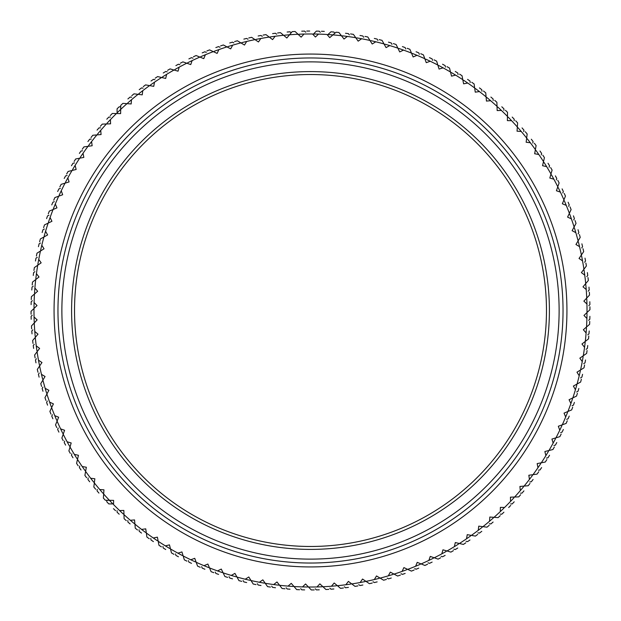 <?xml version="1.0" encoding="UTF-8"?>
<svg xmlns="http://www.w3.org/2000/svg" width="621" height="621" viewBox="0 0 621 621"><rect width="100%" height="100%" fill="white"/><g stroke="black" fill="none" stroke-linecap="round" stroke-linejoin="round"><path stroke-width="0.93" d="M327.438 34.986L330.977 31.803A279.45 279.45 0 0 1 333.873 32.028L334.843 33.231M292.165 31.648L289.541 34.776L292.165 31.648A279.45 279.45 0 0 1 295.068 31.477L301.131 37.136L304.003 34.054A276.524 276.524 0 0 1 312.526 33.984L315.445 37.019L318.48 34.093A276.524 276.524 0 0 1 326.995 34.473L329.751 37.648L336.015 32.214A279.45 279.45 0 0 1 338.903 32.494L344.003 39.03L347.325 36.445A276.524 276.524 0 0 0 342.365 35.824L341.837 36.251M345.532 33.255A279.45 279.45 0 0 1 348.412 33.635L349.328 34.885M350.547 33.93A279.45 279.45 0 0 1 353.419 34.365L358.17 41.157L361.616 38.743A276.524 276.524 0 0 0 356.695 37.865L356.144 38.269M359.994 35.467A279.45 279.45 0 0 1 362.85 35.995L363.696 37.291M364.962 36.406A279.45 279.45 0 0 1 367.811 36.988L372.196 44.021L375.767 41.793A276.524 276.524 0 0 0 370.9 40.66L370.333 41.025M374.323 38.432A279.45 279.45 0 0 1 377.149 39.115L377.925 40.45M379.229 39.635A279.45 279.45 0 0 1 382.047 40.365L386.06 47.615L389.747 45.581A276.524 276.524 0 0 0 384.942 44.192L384.352 44.526M391.261 42.973A279.45 279.45 0 0 0 388.474 42.15A279.45 279.45 0 0 1 391.261 42.973L391.96 44.347M393.318 43.602A279.45 279.45 0 0 1 396.089 44.479L399.714 51.931L403.503 50.091A276.524 276.524 0 0 0 398.775 48.446L398.17 48.756M405.148 47.569A279.45 279.45 0 0 0 402.408 46.598A279.45 279.45 0 0 1 405.148 47.569L405.777 48.981M407.166 48.298A279.45 279.45 0 0 1 409.891 49.323L413.128 56.953L417.002 55.316A276.524 276.524 0 0 0 412.367 53.429L411.746 53.701M418.779 52.878A279.45 279.45 0 0 0 416.101 51.768A279.45 279.45 0 0 1 418.779 52.878L419.338 54.322M420.759 53.717A279.45 279.45 0 0 1 423.421 54.881L426.254 62.674L430.213 61.238A276.524 276.524 0 0 0 425.68 59.111L425.051 59.352M429.491 57.652A279.45 279.45 0 0 1 432.115 58.902L432.596 60.369M434.048 59.841A279.45 279.45 0 0 1 436.648 61.137L439.063 69.071L443.091 67.844A276.524 276.524 0 0 0 438.682 65.484L438.038 65.694M445.117 65.609A279.45 279.45 0 0 0 442.563 64.227A279.45 279.45 0 0 1 445.117 65.609L445.521 67.107M446.996 66.649A279.45 279.45 0 0 1 449.526 68.085L451.521 76.135L455.612 75.118A276.524 276.524 0 0 0 451.327 72.533L450.675 72.704M457.747 72.991A279.45 279.45 0 0 0 455.271 71.469A279.45 279.45 0 0 1 457.747 72.991L458.073 74.504M462.024 75.692A279.45 279.45 0 0 0 459.571 74.132A279.45 279.45 0 0 1 462.024 75.692L463.6 83.835L467.729 83.035A276.524 276.524 0 0 0 463.592 80.225L462.924 80.365M467.582 79.379A279.45 279.45 0 0 1 469.981 81.025L470.221 82.546M474.102 83.944A279.45 279.45 0 0 0 471.735 82.259A279.45 279.45 0 0 1 474.102 83.944L475.251 92.156L479.42 91.574A276.524 276.524 0 0 0 475.43 88.555L474.762 88.663M481.772 89.68A279.45 279.45 0 0 0 479.466 87.918A279.45 279.45 0 0 1 481.772 89.68L481.935 91.225M485.738 92.816A279.45 279.45 0 0 0 483.464 91.008A279.45 279.45 0 0 1 485.738 92.816L486.453 101.076L490.644 100.711A276.524 276.524 0 0 0 486.825 97.489L486.15 97.559M493.09 98.949A279.45 279.45 0 0 0 490.885 97.062A279.45 279.45 0 0 1 493.09 98.949L493.175 100.493M496.885 102.286A279.45 279.45 0 0 0 494.712 100.361A279.45 279.45 0 0 1 496.885 102.286L497.173 110.577L501.38 110.429A276.524 276.524 0 0 0 497.732 107.006L497.048 107.045M503.91 108.799A279.45 279.45 0 0 0 501.807 106.796A279.45 279.45 0 0 1 503.91 108.799L503.91 110.344M507.528 112.323A279.45 279.45 0 0 0 505.455 110.29A279.45 279.45 0 0 1 507.528 112.323L507.38 120.614L511.588 120.691A276.524 276.524 0 0 0 508.125 117.09L507.442 117.09M514.204 119.193A279.45 279.45 0 0 0 512.201 117.09A279.45 279.45 0 0 1 514.204 119.193L514.126 120.738M517.627 122.911A279.45 279.45 0 0 0 515.671 120.769A279.45 279.45 0 0 1 517.627 122.911L517.045 131.178L521.244 131.473A276.524 276.524 0 0 0 517.976 127.693L517.293 127.662M523.938 130.115A279.45 279.45 0 0 0 522.051 127.91A279.45 279.45 0 0 1 523.938 130.115L523.775 131.652M527.167 134.004A279.45 279.45 0 0 0 525.319 131.761A279.45 279.45 0 0 1 527.167 134.004L526.15 142.24L530.326 142.752A276.524 276.524 0 0 0 527.26 138.801L526.585 138.731M533.082 141.534A279.45 279.45 0 0 0 531.32 139.228A279.45 279.45 0 0 1 533.082 141.534L532.841 143.063M536.102 145.586A279.45 279.45 0 0 0 534.378 143.249A279.45 279.45 0 0 1 536.102 145.586L534.658 153.752L538.803 154.489A276.524 276.524 0 0 0 535.946 150.383L535.271 150.274M541.621 153.418A279.45 279.45 0 0 0 539.975 151.019A279.45 279.45 0 0 1 541.621 153.418L541.302 154.932M544.423 157.625A279.45 279.45 0 0 0 542.824 155.196A279.45 279.45 0 0 1 544.423 157.625L542.552 165.698L546.659 166.645A276.524 276.524 0 0 0 544.019 162.399L543.352 162.26M549.531 165.729A279.45 279.45 0 0 0 548.009 163.253A279.45 279.45 0 0 1 549.531 165.729L549.127 167.22M552.108 170.076A279.45 279.45 0 0 0 550.633 167.569A279.45 279.45 0 0 1 552.108 170.076L549.818 178.041L553.862 179.205A276.524 276.524 0 0 0 551.448 174.827L550.788 174.648M556.773 178.437A279.45 279.45 0 0 0 555.391 175.883A279.45 279.45 0 0 1 556.773 178.437L556.3 179.904M559.125 182.908A279.45 279.45 0 0 0 557.782 180.331A279.45 279.45 0 0 1 559.125 182.908L556.424 190.748L560.398 192.122A276.524 276.524 0 0 0 558.217 187.62L557.573 187.41M563.348 191.509A279.45 279.45 0 0 0 562.098 188.885A279.45 279.45 0 0 1 563.348 191.509L562.797 192.952M565.459 196.096A279.45 279.45 0 0 0 564.256 193.457A279.45 279.45 0 0 1 565.459 196.096L562.354 203.781L566.251 205.365A276.524 276.524 0 0 0 564.31 200.754L563.674 200.513M569.232 204.899A279.45 279.45 0 0 0 568.122 202.221A279.45 279.45 0 0 1 569.232 204.899L568.603 206.312M571.103 209.595A279.45 279.45 0 0 0 570.039 206.894A279.45 279.45 0 0 1 571.103 209.595L567.594 217.109L571.405 218.895A276.524 276.524 0 0 0 569.705 214.191L569.084 213.911M574.402 218.592A279.45 279.45 0 0 0 573.431 215.852A279.45 279.45 0 0 1 574.402 218.592L573.703 219.966M576.024 223.374A279.45 279.45 0 0 0 575.1 220.618A279.45 279.45 0 0 1 576.024 223.374L572.127 230.694L575.838 232.673A276.524 276.524 0 0 0 574.394 227.884L573.788 227.581M578.85 232.526A279.45 279.45 0 0 0 578.027 229.739A279.45 279.45 0 0 1 578.85 232.526L578.081 233.861M580.216 237.393A279.45 279.45 0 0 0 579.447 234.591A279.45 279.45 0 0 1 580.216 237.393L575.946 244.495L579.548 246.669A276.524 276.524 0 0 0 578.353 241.81L577.763 241.468M581.885 243.851A279.45 279.45 0 0 1 582.568 246.677L581.722 247.973M583.678 251.606A279.45 279.45 0 0 0 583.049 248.773A279.45 279.45 0 0 1 583.678 251.606L579.036 258.476L582.521 260.836A276.524 276.524 0 0 0 581.582 255.922L581.008 255.557M585.533 261.006A279.45 279.45 0 0 0 585.005 258.15A279.45 279.45 0 0 1 585.533 261.006L584.625 262.256M586.379 265.982A279.45 279.45 0 0 0 585.906 263.118A279.45 279.45 0 0 1 586.379 265.982L581.388 272.603L584.749 275.142A276.524 276.524 0 0 0 584.066 270.182L583.515 269.786M587.745 275.468A279.45 279.45 0 0 0 587.365 272.588A279.45 279.45 0 0 1 587.745 275.468L586.775 276.663M588.335 280.482A279.45 279.45 0 0 0 588.009 277.595A279.45 279.45 0 0 1 588.335 280.482L583.003 286.832L586.224 289.541A276.524 276.524 0 0 0 585.797 284.558L585.269 284.131M589.197 290.023A279.45 279.45 0 0 0 588.972 287.127A279.45 279.45 0 0 1 589.197 290.023L588.165 291.171M589.523 295.068A279.45 279.45 0 0 0 589.352 292.165A279.45 279.45 0 0 1 589.523 295.068L583.864 301.131L586.946 304.003A276.524 276.524 0 0 0 586.783 299.004L586.278 298.546M589.888 304.639A279.45 279.45 0 0 0 589.81 301.736A279.45 279.45 0 0 1 589.888 304.639L588.793 305.734M589.95 309.693A279.45 279.45 0 0 0 589.927 306.782A279.45 279.45 0 0 1 589.95 309.693L583.981 315.445L586.907 318.48A276.524 276.524 0 0 0 587 313.473L586.527 313M589.81 319.264A279.45 279.45 0 0 0 589.888 316.361A279.45 279.45 0 0 1 589.81 319.264L588.661 320.304M589.608 324.317A279.45 279.45 0 0 0 589.74 321.414A279.45 279.45 0 0 1 589.608 324.317L583.352 329.751L586.108 332.934A276.524 276.524 0 0 0 586.472 327.942L586.014 327.438M588.972 333.873A279.45 279.45 0 0 0 589.197 330.977A279.45 279.45 0 0 1 588.972 333.873L587.769 334.843M588.506 338.903A279.45 279.45 0 0 0 588.786 336.015A279.45 279.45 0 0 1 588.506 338.903L581.97 344.003L584.555 347.325A276.524 276.524 0 0 0 585.176 342.365L584.749 341.837M587.365 348.412A279.45 279.45 0 0 0 587.745 345.532A279.45 279.45 0 0 1 587.365 348.412L586.115 349.328M586.635 353.419A279.45 279.45 0 0 0 587.07 350.547A279.45 279.45 0 0 1 586.635 353.419L579.843 358.17L582.257 361.616A276.524 276.524 0 0 0 583.135 356.695L582.731 356.144M585.005 362.85A279.45 279.45 0 0 0 585.533 359.994A279.45 279.45 0 0 1 585.005 362.85L583.709 363.696M584.012 367.811A279.45 279.45 0 0 0 584.594 364.962A279.45 279.45 0 0 1 584.012 367.811L576.979 372.196L579.207 375.767A276.524 276.524 0 0 0 580.34 370.9L579.975 370.333M581.885 377.149A279.45 279.45 0 0 0 582.568 374.323A279.45 279.45 0 0 1 581.885 377.149L580.55 377.925M580.635 382.047A279.45 279.45 0 0 0 581.365 379.229A279.45 279.45 0 0 1 580.635 382.047L573.385 386.06L575.419 389.747A276.524 276.524 0 0 0 576.808 384.942L576.474 384.352M578.027 391.261A279.45 279.45 0 0 0 578.85 388.474A279.45 279.45 0 0 1 578.027 391.261L576.653 391.96M577.398 393.318A279.45 279.45 0 0 1 576.521 396.089L569.069 399.714L570.909 403.503A276.524 276.524 0 0 0 572.554 398.775L572.244 398.17M573.431 405.148A279.45 279.45 0 0 0 574.402 402.408A279.45 279.45 0 0 1 573.431 405.148L572.019 405.777M571.677 409.891A279.45 279.45 0 0 0 572.702 407.166A279.45 279.45 0 0 1 571.677 409.891L564.047 413.128L565.684 417.002A276.524 276.524 0 0 0 567.571 412.367L567.299 411.746M568.122 418.779A279.45 279.45 0 0 0 569.232 416.101A279.45 279.45 0 0 1 568.122 418.779L566.678 419.338M566.119 423.421A279.45 279.45 0 0 0 567.284 420.759A279.45 279.45 0 0 1 566.119 423.421L558.326 426.254L559.762 430.213A276.524 276.524 0 0 0 561.889 425.68L561.648 425.051M562.098 432.115A279.45 279.45 0 0 0 563.348 429.491A279.45 279.45 0 0 1 562.098 432.115L560.631 432.596M559.863 436.648A279.45 279.45 0 0 0 561.159 434.048A279.45 279.45 0 0 1 559.863 436.648L551.929 439.063L553.156 443.091A276.524 276.524 0 0 0 555.516 438.682L555.306 438.038M555.391 445.117A279.45 279.45 0 0 0 556.773 442.563A279.45 279.45 0 0 1 555.391 445.117L553.893 445.521M552.915 449.526A279.45 279.45 0 0 0 554.351 446.996A279.45 279.45 0 0 1 552.915 449.526L544.865 451.521L545.882 455.612A276.524 276.524 0 0 0 548.467 451.327L548.296 450.675M549.531 455.271A279.45 279.45 0 0 1 548.009 457.747L546.496 458.073M545.308 462.024A279.45 279.45 0 0 0 546.868 459.571A279.45 279.45 0 0 1 545.308 462.024L537.165 463.6L537.965 467.729A276.524 276.524 0 0 0 540.775 463.592L540.635 462.924M541.621 467.582A279.45 279.45 0 0 1 539.975 469.981L538.454 470.221M537.056 474.102A279.45 279.45 0 0 0 538.741 471.735A279.45 279.45 0 0 1 537.056 474.102L528.844 475.251L529.426 479.42A276.524 276.524 0 0 0 532.445 475.43L532.337 474.762M531.32 481.772A279.45 279.45 0 0 0 533.082 479.466A279.45 279.45 0 0 1 531.32 481.772L529.775 481.935M528.184 485.738A279.45 279.45 0 0 0 529.992 483.464A279.45 279.45 0 0 1 528.184 485.738L519.924 486.453L520.289 490.644A276.524 276.524 0 0 0 523.511 486.825L523.441 486.15M522.051 493.09A279.45 279.45 0 0 0 523.938 490.885A279.45 279.45 0 0 1 522.051 493.09L520.507 493.175M518.714 496.885A279.45 279.45 0 0 0 520.639 494.712A279.45 279.45 0 0 1 518.714 496.885L510.423 497.173L510.571 501.38A276.524 276.524 0 0 0 513.994 497.732L513.955 497.048M512.201 503.91L510.656 503.91L512.201 503.91A279.45 279.45 0 0 0 514.204 501.807A279.45 279.45 0 0 1 512.201 503.91M510.571 501.38A276.524 276.524 0 0 1 504.594 507.458L500.386 507.38L500.309 511.588A276.524 276.524 0 0 0 503.91 508.125L503.91 507.442M501.807 514.204A279.45 279.45 0 0 0 503.91 512.201A279.45 279.45 0 0 1 501.807 514.204L500.262 514.126M498.089 517.627A279.45 279.45 0 0 0 500.231 515.671A279.45 279.45 0 0 1 498.089 517.627L489.822 517.045L489.527 521.244A276.524 276.524 0 0 0 493.307 517.976L493.338 517.293M490.885 523.938A279.45 279.45 0 0 0 493.09 522.051A279.45 279.45 0 0 1 490.885 523.938L489.348 523.775M486.996 527.167A279.45 279.45 0 0 0 489.239 525.319A279.45 279.45 0 0 1 486.996 527.167L478.76 526.15L478.248 530.326A276.524 276.524 0 0 0 482.199 527.26L482.269 526.585M481.772 531.32A279.45 279.45 0 0 1 479.466 533.082L477.937 532.841M475.414 536.102A279.45 279.45 0 0 0 477.751 534.378A279.45 279.45 0 0 1 475.414 536.102L467.248 534.658L466.511 538.803A276.524 276.524 0 0 0 470.617 535.946L470.726 535.271M467.582 541.621A279.45 279.45 0 0 0 469.981 539.975A279.45 279.45 0 0 1 467.582 541.621L466.068 541.302M463.375 544.423A279.45 279.45 0 0 0 465.804 542.824A279.45 279.45 0 0 1 463.375 544.423L455.302 542.552L454.355 546.659A276.524 276.524 0 0 0 458.601 544.019L458.74 543.352M457.747 548.009A279.45 279.45 0 0 1 455.271 549.531L453.78 549.127M450.924 552.108A279.45 279.45 0 0 0 453.431 550.633A279.45 279.45 0 0 1 450.924 552.108L442.959 549.818L441.795 553.862A276.524 276.524 0 0 0 446.173 551.448L446.352 550.788M442.563 556.773A279.45 279.45 0 0 0 445.117 555.391A279.45 279.45 0 0 1 442.563 556.773L441.096 556.3M440.669 557.782A279.45 279.45 0 0 1 438.092 559.125L430.252 556.424L428.878 560.398A276.524 276.524 0 0 0 433.38 558.217L433.59 557.573M429.491 563.348A279.45 279.45 0 0 0 432.115 562.098A279.45 279.45 0 0 1 429.491 563.348L428.048 562.797M427.543 564.256A279.45 279.45 0 0 1 424.904 565.459L417.219 562.354L415.635 566.251A276.524 276.524 0 0 0 420.246 564.31L420.487 563.674M416.101 569.232A279.45 279.45 0 0 0 418.779 568.122A279.45 279.45 0 0 1 416.101 569.232L414.688 568.603M414.106 570.039A279.45 279.45 0 0 1 411.405 571.103L403.891 567.594L402.105 571.405A276.524 276.524 0 0 0 406.809 569.705L407.089 569.084M405.148 573.431A279.45 279.45 0 0 1 402.408 574.402L401.034 573.703M400.382 575.1A279.45 279.45 0 0 1 397.626 576.024L390.306 572.127L388.327 575.838A276.524 276.524 0 0 0 393.116 574.394L393.419 573.788M388.474 578.85A279.45 279.45 0 0 0 391.261 578.027A279.45 279.45 0 0 1 388.474 578.85L387.139 578.081M386.409 579.447A279.45 279.45 0 0 1 383.607 580.216L376.505 575.946L374.331 579.548A276.524 276.524 0 0 0 379.19 578.353L379.532 577.763M377.149 581.885A279.45 279.45 0 0 1 374.323 582.568L373.027 581.722M372.227 583.049A279.45 279.45 0 0 1 369.394 583.678L362.524 579.036L360.164 582.521A276.524 276.524 0 0 0 365.078 581.582L365.443 581.008M362.85 585.005A279.45 279.45 0 0 1 359.994 585.533L358.744 584.625M357.882 585.906A279.45 279.45 0 0 1 355.018 586.379L348.397 581.388L345.858 584.749A276.524 276.524 0 0 0 350.818 584.066L351.214 583.515M348.412 587.365A279.45 279.45 0 0 1 345.532 587.745L344.337 586.775M343.405 588.009A279.45 279.45 0 0 1 340.518 588.335L334.168 583.003L331.459 586.224A276.524 276.524 0 0 0 336.442 585.797L336.869 585.269M333.873 588.972A279.45 279.45 0 0 1 330.977 589.197L329.829 588.165M328.835 589.352A279.45 279.45 0 0 1 325.932 589.523L319.869 583.864L316.997 586.946A276.524 276.524 0 0 0 321.996 586.783L322.454 586.278M319.264 589.81A279.45 279.45 0 0 1 316.361 589.888L315.266 588.793M314.218 589.927A279.45 279.45 0 0 1 311.307 589.95L305.555 583.981L302.52 586.907A276.524 276.524 0 0 0 307.527 587L308 586.527M304.639 589.888A279.45 279.45 0 0 1 301.736 589.81L300.696 588.661M299.586 589.74A279.45 279.45 0 0 1 296.683 589.608L291.249 583.352L288.066 586.108A276.524 276.524 0 0 0 293.058 586.472L293.562 586.014M290.023 589.197A279.45 279.45 0 0 1 287.127 588.972L286.157 587.769M284.985 588.786A279.45 279.45 0 0 1 282.097 588.506L276.997 581.97L273.675 584.555A276.524 276.524 0 0 0 278.635 585.176L279.163 584.749M275.468 587.745A279.45 279.45 0 0 1 272.588 587.365L271.672 586.115M270.453 587.07A279.45 279.45 0 0 1 267.581 586.635L262.83 579.843L259.384 582.257A276.524 276.524 0 0 0 264.305 583.135L264.856 582.731M261.006 585.533A279.45 279.45 0 0 1 258.15 585.005L257.304 583.709M256.038 584.594A279.45 279.45 0 0 1 253.189 584.012L248.804 576.979L245.233 579.207A276.524 276.524 0 0 0 250.1 580.34L250.667 579.975M246.677 582.568A279.45 279.45 0 0 1 243.851 581.885L243.075 580.55M241.771 581.365A279.45 279.45 0 0 1 238.953 580.635L234.94 573.385L231.253 575.419A276.524 276.524 0 0 0 236.058 576.808L236.648 576.474M232.526 578.85A279.45 279.45 0 0 1 229.739 578.027L229.04 576.653M227.682 577.398A279.45 279.45 0 0 1 224.911 576.521L221.286 569.069L217.497 570.909A276.524 276.524 0 0 0 222.225 572.554L222.83 572.244M218.592 574.402A279.45 279.45 0 0 1 215.852 573.431L215.223 572.019M213.834 572.702A279.45 279.45 0 0 1 211.109 571.677L207.872 564.047L203.999 565.684A276.524 276.524 0 0 0 208.633 567.571L209.254 567.299M204.899 569.232A279.45 279.45 0 0 1 202.221 568.122L201.662 566.678M200.241 567.284A279.45 279.45 0 0 1 197.579 566.119L194.746 558.326L190.787 559.762A276.524 276.524 0 0 0 195.32 561.889L195.949 561.648M191.509 563.348A279.45 279.45 0 0 1 188.885 562.098L188.404 560.631M186.952 561.159A279.45 279.45 0 0 1 184.352 559.863L181.937 551.929L177.909 553.156A276.524 276.524 0 0 0 182.318 555.516L182.962 555.306M178.437 556.773A279.45 279.45 0 0 1 175.883 555.391L175.479 553.893M174.004 554.351A279.45 279.45 0 0 1 171.474 552.915L169.479 544.865L165.388 545.882A276.524 276.524 0 0 0 169.673 548.467L170.325 548.296M165.729 549.531A279.45 279.45 0 0 1 163.253 548.009L162.927 546.496M161.429 546.868A279.45 279.45 0 0 1 158.976 545.308L157.4 537.165L153.271 537.965A276.524 276.524 0 0 0 157.408 540.775L158.076 540.635M153.418 541.621A279.45 279.45 0 0 1 151.019 539.975L150.779 538.454M149.265 538.741A279.45 279.45 0 0 1 146.898 537.056L145.749 528.844L141.58 529.426A276.524 276.524 0 0 0 145.57 532.445L146.238 532.337M141.534 533.082A279.45 279.45 0 0 1 139.228 531.32L139.065 529.775M137.536 529.992A279.45 279.45 0 0 1 135.262 528.184L134.547 519.924L130.356 520.289A276.524 276.524 0 0 0 134.175 523.511L134.85 523.441M130.115 523.938A279.45 279.45 0 0 1 127.91 522.051L127.825 520.507M126.288 520.639A279.45 279.45 0 0 1 124.115 518.714L123.827 510.423L119.62 510.571A276.524 276.524 0 0 0 123.269 513.994L123.952 513.955M117.09 512.201L117.09 510.656L117.09 512.201A279.45 279.45 0 0 0 119.193 514.204M113.558 503.91L108.799 503.91A279.45 279.45 0 0 1 106.796 501.807L106.874 500.262M119.62 510.571A276.524 276.524 0 0 1 113.542 504.594L113.62 500.386L105.329 500.231A279.45 279.45 0 0 1 103.373 498.089L103.955 489.822L99.756 489.527A276.524 276.524 0 0 0 103.024 493.307L103.707 493.338M98.949 493.09A279.45 279.45 0 0 1 97.062 490.885L97.225 489.348M95.681 489.239A279.45 279.45 0 0 1 93.833 486.996L94.85 478.76L90.674 478.248A276.524 276.524 0 0 0 93.74 482.199L94.415 482.269M89.68 481.772A279.45 279.45 0 0 1 87.918 479.466L88.159 477.937M86.622 477.751A279.45 279.45 0 0 1 84.898 475.414L86.342 467.248L82.197 466.511A276.524 276.524 0 0 0 85.054 470.617L85.729 470.726M81.025 469.981A279.45 279.45 0 0 1 79.379 467.582L79.698 466.068M78.176 465.804A279.45 279.45 0 0 1 76.577 463.375L78.448 455.302L74.341 454.355A276.524 276.524 0 0 0 76.981 458.601L77.648 458.74M72.991 457.747A279.45 279.45 0 0 1 71.469 455.271L71.873 453.78M70.367 453.431A279.45 279.45 0 0 1 68.892 450.924L71.182 442.959L67.138 441.795A276.524 276.524 0 0 0 69.552 446.173L70.212 446.352M65.609 445.117A279.45 279.45 0 0 1 64.227 442.563L64.7 441.096M63.218 440.669A279.45 279.45 0 0 1 61.875 438.092L64.576 430.252L60.602 428.878A276.524 276.524 0 0 0 62.783 433.38L63.427 433.59M58.902 432.115A279.45 279.45 0 0 1 57.652 429.491L58.203 428.048M56.744 427.543A279.45 279.45 0 0 1 55.541 424.904L58.646 417.219L54.749 415.635A276.524 276.524 0 0 0 56.69 420.246L57.326 420.487M52.878 418.779A279.45 279.45 0 0 1 51.768 416.101L52.397 414.688M50.961 414.106A279.45 279.45 0 0 1 49.897 411.405L53.406 403.891L49.595 402.105A276.524 276.524 0 0 0 51.295 406.809L51.916 407.089M47.569 405.148A279.45 279.45 0 0 1 46.598 402.408L47.297 401.034M45.9 400.382A279.45 279.45 0 0 1 44.976 397.626L48.873 390.306L45.162 388.327A276.524 276.524 0 0 0 46.606 393.116L47.212 393.419M42.973 391.261A279.45 279.45 0 0 1 42.15 388.474L42.919 387.139M41.553 386.409A279.45 279.45 0 0 1 40.784 383.607L45.054 376.505L41.452 374.331A276.524 276.524 0 0 0 42.647 379.19L43.237 379.532M39.115 377.149A279.45 279.45 0 0 1 38.432 374.323L39.278 373.027M37.951 372.227A279.45 279.45 0 0 1 37.322 369.394L41.964 362.524L38.479 360.164A276.524 276.524 0 0 0 39.418 365.078L39.992 365.443M35.995 362.85A279.45 279.45 0 0 1 35.467 359.994L36.375 358.744M35.094 357.882A279.45 279.45 0 0 1 34.621 355.018L39.612 348.397L36.251 345.858A276.524 276.524 0 0 0 36.934 350.818L37.485 351.214M33.635 348.412A279.45 279.45 0 0 1 33.255 345.532L34.225 344.337M32.991 343.405A279.45 279.45 0 0 1 32.665 340.518L37.997 334.168L34.776 331.459A276.524 276.524 0 0 0 35.203 336.442L35.731 336.869M32.028 333.873A279.45 279.45 0 0 1 31.803 330.977L32.835 329.829M31.648 328.835A279.45 279.45 0 0 1 31.477 325.932L37.136 319.869L34.054 316.997A276.524 276.524 0 0 0 34.217 321.996L34.722 322.454M31.19 319.264A279.45 279.45 0 0 1 31.112 316.361L32.207 315.266M31.073 314.218A279.45 279.45 0 0 1 31.05 311.307L37.019 305.555L34.093 302.52A276.524 276.524 0 0 0 34 307.527L34.473 308M31.112 304.639A279.45 279.45 0 0 1 31.19 301.736L32.339 300.696M31.26 299.586A279.45 279.45 0 0 1 31.392 296.683L37.648 291.249L34.892 288.066A276.524 276.524 0 0 0 34.528 293.058L34.986 293.562M31.803 290.023A279.45 279.45 0 0 1 32.028 287.127L33.231 286.157M32.214 284.985A279.45 279.45 0 0 1 32.494 282.097L39.03 276.997L36.445 273.675A276.524 276.524 0 0 0 35.824 278.635L36.251 279.163M33.255 275.468A279.45 279.45 0 0 1 33.635 272.588L34.885 271.672M33.93 270.453A279.45 279.45 0 0 1 34.365 267.581L41.157 262.83L38.743 259.384A276.524 276.524 0 0 0 37.865 264.305L38.269 264.856M35.467 261.006A279.45 279.45 0 0 1 35.995 258.15L37.291 257.304M36.406 256.038A279.45 279.45 0 0 1 36.988 253.189L44.021 248.804L41.793 245.233A276.524 276.524 0 0 0 40.66 250.1L41.025 250.667M38.432 246.677A279.45 279.45 0 0 1 39.115 243.851L40.45 243.075M39.635 241.771A279.45 279.45 0 0 1 40.365 238.953L47.615 234.94L45.581 231.253A276.524 276.524 0 0 0 44.192 236.058L44.526 236.648M42.15 232.526A279.45 279.45 0 0 1 42.973 229.739L44.347 229.04M43.602 227.682A279.45 279.45 0 0 1 44.479 224.911L51.931 221.286L50.091 217.497A276.524 276.524 0 0 0 48.446 222.225L48.756 222.83M46.598 218.592A279.45 279.45 0 0 1 47.569 215.852L48.981 215.223M48.298 213.834A279.45 279.45 0 0 1 49.323 211.109L56.953 207.872L55.316 203.999A276.524 276.524 0 0 0 53.429 208.633L53.701 209.254M51.768 204.899A279.45 279.45 0 0 1 52.878 202.221L54.322 201.662M53.717 200.241A279.45 279.45 0 0 1 54.881 197.579L62.674 194.746L61.238 190.787A276.524 276.524 0 0 0 59.111 195.32L59.352 195.949M57.652 191.509A279.45 279.45 0 0 1 58.902 188.885L60.369 188.404M59.841 186.952A279.45 279.45 0 0 1 61.137 184.352L69.071 181.937L67.844 177.909A276.524 276.524 0 0 0 65.484 182.318L65.694 182.962M64.227 178.437A279.45 279.45 0 0 1 65.609 175.883L67.107 175.479M66.649 174.004A279.45 279.45 0 0 1 68.085 171.474L76.135 169.479L75.118 165.388A276.524 276.524 0 0 0 72.533 169.673L72.704 170.325M71.469 165.729A279.45 279.45 0 0 1 72.991 163.253L74.504 162.927M74.132 161.429A279.45 279.45 0 0 1 75.692 158.976L83.835 157.4L83.035 153.271A276.524 276.524 0 0 0 80.225 157.408L80.365 158.076M79.379 153.418A279.45 279.45 0 0 1 81.025 151.019L82.546 150.779M82.259 149.265A279.45 279.45 0 0 1 83.944 146.898L92.156 145.749L91.574 141.58A276.524 276.524 0 0 0 88.555 145.57L88.663 146.238M87.918 141.534A279.45 279.45 0 0 1 89.68 139.228L91.225 139.065M91.008 137.536A279.45 279.45 0 0 1 92.816 135.262L101.076 134.547L100.711 130.356A276.524 276.524 0 0 0 97.489 134.175L97.559 134.85M97.062 130.115A279.45 279.45 0 0 1 98.949 127.91L100.493 127.825M100.361 126.288A279.45 279.45 0 0 1 102.286 124.115L110.577 123.827L110.429 119.62A276.524 276.524 0 0 0 107.006 123.269L107.045 123.952M106.796 119.193A279.45 279.45 0 0 1 108.799 117.09L110.344 117.09M117.09 113.558L117.09 108.799A279.45 279.45 0 0 1 119.193 106.796L120.738 106.874M110.29 115.545A279.45 279.45 0 0 1 112.323 113.472L120.614 113.62L120.769 105.329A279.45 279.45 0 0 1 122.911 103.373L131.178 103.955L131.473 99.756A276.524 276.524 0 0 0 127.693 103.024L127.662 103.707M127.91 98.949A279.45 279.45 0 0 1 130.115 97.062L131.652 97.225M131.761 95.681A279.45 279.45 0 0 1 134.004 93.833L142.24 94.85L142.752 90.674A276.524 276.524 0 0 0 138.801 93.74L138.731 94.415M139.228 89.68A279.45 279.45 0 0 1 141.534 87.918L143.063 88.159M143.249 86.622A279.45 279.45 0 0 1 145.586 84.898L153.752 86.342L154.489 82.197A276.524 276.524 0 0 0 150.383 85.054L150.274 85.729M151.019 81.025A279.45 279.45 0 0 1 153.418 79.379L154.932 79.698M155.196 78.176A279.45 279.45 0 0 1 157.625 76.577L165.698 78.448L166.645 74.341A276.524 276.524 0 0 0 162.399 76.981L162.26 77.648M163.253 72.991A279.45 279.45 0 0 1 165.729 71.469L167.22 71.873M167.569 70.367A279.45 279.45 0 0 1 170.076 68.892L178.041 71.182L179.205 67.138A276.524 276.524 0 0 0 174.827 69.552L174.648 70.212M175.883 65.609A279.45 279.45 0 0 1 178.437 64.227L179.904 64.7M180.331 63.218A279.45 279.45 0 0 1 182.908 61.875L190.748 64.576L192.122 60.602A276.524 276.524 0 0 0 187.62 62.783L187.41 63.427M188.885 58.902A279.45 279.45 0 0 1 191.509 57.652L192.952 58.203M193.457 56.744A279.45 279.45 0 0 1 196.096 55.541L203.781 58.646L205.365 54.749A276.524 276.524 0 0 0 200.754 56.69L200.513 57.326M202.221 52.878A279.45 279.45 0 0 1 204.899 51.768L206.312 52.397M206.894 50.961A279.45 279.45 0 0 1 209.595 49.897L217.109 53.406L218.895 49.595A276.524 276.524 0 0 0 214.191 51.295L213.911 51.916M215.852 47.569A279.45 279.45 0 0 1 218.592 46.598L219.966 47.297M220.618 45.9A279.45 279.45 0 0 1 223.374 44.976L230.694 48.873L232.673 45.162A276.524 276.524 0 0 0 227.884 46.606L227.581 47.212M229.739 42.973A279.45 279.45 0 0 1 232.526 42.15L233.861 42.919M234.591 41.553A279.45 279.45 0 0 1 237.393 40.784L244.495 45.054L246.669 41.452A276.524 276.524 0 0 0 241.81 42.647L241.468 43.237M243.851 39.115A279.45 279.45 0 0 1 246.677 38.432L247.973 39.278M248.773 37.951A279.45 279.45 0 0 1 251.606 37.322L258.476 41.964L260.836 38.479A276.524 276.524 0 0 0 255.922 39.418L255.557 39.992M258.15 35.995A279.45 279.45 0 0 1 261.006 35.467L262.256 36.375M263.118 35.094A279.45 279.45 0 0 1 265.982 34.621L272.603 39.612L275.142 36.251A276.524 276.524 0 0 0 270.182 36.934L269.786 37.485M272.588 33.635A279.45 279.45 0 0 1 275.468 33.255L276.663 34.225M277.595 32.991A279.45 279.45 0 0 1 280.482 32.665L286.832 37.997L289.541 34.776A276.524 276.524 0 0 0 284.558 35.203L284.131 35.731M287.127 32.028A279.45 279.45 0 0 1 290.023 31.803L291.171 32.835M304.003 34.054A276.524 276.524 0 0 0 299.004 34.217L298.546 34.722M320.304 32.339L319.264 31.19L320.304 32.339M330.977 31.803L327.942 34.528A276.524 276.524 0 0 1 332.934 34.892L336.015 32.214M305.734 32.207L304.639 31.112L305.734 32.207M316.361 31.112L313.473 34L316.361 31.112A279.45 279.45 0 0 1 319.264 31.19M313 34.473L313.473 34A276.524 276.524 0 0 1 318.48 34.093M301.736 31.19A279.45 279.45 0 0 1 304.639 31.112M546.402 316.275A235.972 235.972 0 0 0 316.275 74.598A235.972 235.972 0 0 0 74.598 304.725A235.972 235.972 0 0 0 304.725 546.402A235.972 235.972 0 0 0 546.402 316.275A235.972 235.972 0 0 1 304.725 546.402A235.972 235.972 0 0 1 74.598 304.725M559.047 316.586A248.625 248.625 0 0 0 316.586 61.953A248.625 248.625 0 0 0 61.953 304.414A248.625 248.625 0 0 0 304.414 559.047A248.625 248.625 0 0 0 559.047 316.586M58.04 304.321A252.53 252.53 0 0 1 316.679 58.04A252.53 252.53 0 0 1 562.96 316.679A252.53 252.53 0 0 1 304.321 562.96A252.53 252.53 0 0 1 58.04 304.321M321.414 31.26A279.45 279.45 0 0 1 324.317 31.392M315.134 54.105A256.442 256.442 0 0 1 566.895 315.134A256.442 256.442 0 0 1 305.866 566.895A256.442 256.442 0 0 1 54.105 305.866A256.442 256.442 0 0 1 315.134 54.105M306.782 31.073A279.45 279.45 0 0 1 309.693 31.05M115.545 510.71A279.45 279.45 0 0 1 113.472 508.677M510.71 505.455A279.45 279.45 0 0 1 508.677 507.528M126.979 103.66A276.524 276.524 0 0 0 117.09 112.875M103.66 494.021A276.524 276.524 0 0 0 112.875 503.91M71.671 304.655A238.899 238.899 0 0 1 316.345 71.671A238.899 238.899 0 0 1 549.329 316.345A238.899 238.899 0 0 1 304.655 549.329A238.899 238.899 0 0 1 71.671 304.655M341.418 35.715A276.524 276.524 0 0 0 332.934 34.892M298.049 34.264A276.524 276.524 0 0 0 289.541 34.776M283.611 35.288A276.524 276.524 0 0 0 275.142 36.251M269.242 37.074A276.524 276.524 0 0 0 260.836 38.479M254.99 39.612A276.524 276.524 0 0 0 246.669 41.452M240.886 42.888A276.524 276.524 0 0 0 232.673 45.162M226.975 46.893A276.524 276.524 0 0 0 218.895 49.595M213.298 51.628A276.524 276.524 0 0 0 205.365 54.749M199.884 57.07A276.524 276.524 0 0 0 192.122 60.602M186.766 63.21A276.524 276.524 0 0 0 179.205 67.138M173.996 70.018A276.524 276.524 0 0 0 166.645 74.341M161.6 77.493A276.524 276.524 0 0 0 154.489 82.197M149.607 85.605A276.524 276.524 0 0 0 142.752 90.674M138.056 94.338A276.524 276.524 0 0 0 131.473 99.756M116.406 113.542A276.524 276.524 0 0 0 110.429 119.62M106.37 123.975A276.524 276.524 0 0 0 100.711 130.356M96.884 134.912A276.524 276.524 0 0 0 91.574 141.58M87.988 146.331A276.524 276.524 0 0 0 83.035 153.271M79.698 158.2A276.524 276.524 0 0 0 75.118 165.388M72.044 170.488A276.524 276.524 0 0 0 67.844 177.909M65.042 183.164A276.524 276.524 0 0 0 61.238 190.787M58.716 196.182A276.524 276.524 0 0 0 55.316 203.999M53.08 209.518A276.524 276.524 0 0 0 50.091 217.497M48.143 223.125A276.524 276.524 0 0 0 45.581 231.253M43.936 236.981A276.524 276.524 0 0 0 41.793 245.233M40.45 251.031A276.524 276.524 0 0 0 38.743 259.384M37.71 265.245A276.524 276.524 0 0 0 36.445 273.675M35.715 279.582A276.524 276.524 0 0 0 34.892 288.066M34.473 294.005A276.524 276.524 0 0 0 34.093 302.52M33.984 308.474A276.524 276.524 0 0 0 34.054 316.997M34.264 322.951A276.524 276.524 0 0 0 34.776 331.459M35.288 337.389A276.524 276.524 0 0 0 36.251 345.858M37.074 351.758A276.524 276.524 0 0 0 38.479 360.164M39.612 366.01A276.524 276.524 0 0 0 41.452 374.331M42.888 380.114A276.524 276.524 0 0 0 45.162 388.327M46.893 394.024A276.524 276.524 0 0 0 49.595 402.105M51.628 407.702A276.524 276.524 0 0 0 54.749 415.635M57.07 421.116A276.524 276.524 0 0 0 60.602 428.878M63.21 434.234A276.524 276.524 0 0 0 67.138 441.795M70.018 447.004A276.524 276.524 0 0 0 74.341 454.355M77.493 459.4A276.524 276.524 0 0 0 82.197 466.511M85.605 471.393A276.524 276.524 0 0 0 90.674 478.248M94.338 482.944A276.524 276.524 0 0 0 99.756 489.527M123.975 514.63A276.524 276.524 0 0 0 130.356 520.289M134.912 524.116A276.524 276.524 0 0 0 141.58 529.426M146.331 533.012A276.524 276.524 0 0 0 153.271 537.965M158.2 541.302A276.524 276.524 0 0 0 165.388 545.882M170.488 548.956A276.524 276.524 0 0 0 177.909 553.156M183.164 555.958A276.524 276.524 0 0 0 190.787 559.762M196.182 562.284A276.524 276.524 0 0 0 203.999 565.684M209.518 567.92A276.524 276.524 0 0 0 217.497 570.909M223.125 572.857A276.524 276.524 0 0 0 231.253 575.419M236.981 577.064A276.524 276.524 0 0 0 245.233 579.207M251.031 580.55A276.524 276.524 0 0 0 259.384 582.257M265.245 583.29A276.524 276.524 0 0 0 273.675 584.555M279.582 585.285A276.524 276.524 0 0 0 288.066 586.108M294.005 586.527A276.524 276.524 0 0 0 302.52 586.907M308.474 587.016A276.524 276.524 0 0 0 316.997 586.946M322.951 586.736A276.524 276.524 0 0 0 331.459 586.224M337.389 585.712A276.524 276.524 0 0 0 345.858 584.749M351.758 583.926A276.524 276.524 0 0 0 360.164 582.521M366.01 581.388A276.524 276.524 0 0 0 374.331 579.548M380.114 578.112A276.524 276.524 0 0 0 388.327 575.838M394.024 574.107A276.524 276.524 0 0 0 402.105 571.405M407.702 569.372A276.524 276.524 0 0 0 415.635 566.251M421.116 563.93A276.524 276.524 0 0 0 428.878 560.398M434.234 557.79A276.524 276.524 0 0 0 441.795 553.862M447.004 550.982A276.524 276.524 0 0 0 454.355 546.659M459.4 543.507A276.524 276.524 0 0 0 466.511 538.803M471.393 535.395A276.524 276.524 0 0 0 478.248 530.326M482.944 526.662A276.524 276.524 0 0 0 489.527 521.244M494.021 517.34A276.524 276.524 0 0 0 500.309 511.588M514.63 497.025A276.524 276.524 0 0 0 520.289 490.644M524.116 486.088A276.524 276.524 0 0 0 529.426 479.42M533.012 474.669A276.524 276.524 0 0 0 537.965 467.729M541.302 462.8A276.524 276.524 0 0 0 545.882 455.612M548.956 450.512A276.524 276.524 0 0 0 553.156 443.091M555.958 437.836A276.524 276.524 0 0 0 559.762 430.213M562.284 424.818A276.524 276.524 0 0 0 565.684 417.002M567.92 411.482A276.524 276.524 0 0 0 570.909 403.503M572.857 397.875A276.524 276.524 0 0 0 575.419 389.747M577.064 384.019A276.524 276.524 0 0 0 579.207 375.767M580.55 369.969A276.524 276.524 0 0 0 582.257 361.616M583.29 355.755A276.524 276.524 0 0 0 584.555 347.325M585.285 341.418A276.524 276.524 0 0 0 586.108 332.934M586.527 326.995A276.524 276.524 0 0 0 586.907 318.48M587.016 312.526A276.524 276.524 0 0 0 586.946 304.003M586.736 298.049A276.524 276.524 0 0 0 586.224 289.541M585.712 283.611A276.524 276.524 0 0 0 584.749 275.142M583.926 269.242A276.524 276.524 0 0 0 582.521 260.836M581.388 254.99A276.524 276.524 0 0 0 579.548 246.669M578.112 240.886A276.524 276.524 0 0 0 575.838 232.673M574.107 226.975A276.524 276.524 0 0 0 571.405 218.895M569.372 213.298A276.524 276.524 0 0 0 566.251 205.365M563.93 199.884A276.524 276.524 0 0 0 560.398 192.122M557.79 186.766A276.524 276.524 0 0 0 553.862 179.205M550.982 173.996A276.524 276.524 0 0 0 546.659 166.645M543.507 161.6A276.524 276.524 0 0 0 538.803 154.489M535.395 149.607A276.524 276.524 0 0 0 530.326 142.752M526.662 138.056A276.524 276.524 0 0 0 521.244 131.473M517.34 126.979A276.524 276.524 0 0 0 511.588 120.691M507.458 116.406A276.524 276.524 0 0 0 501.38 110.429M497.025 106.37A276.524 276.524 0 0 0 490.644 100.711M486.088 96.884A276.524 276.524 0 0 0 479.42 91.574M474.669 87.988A276.524 276.524 0 0 0 467.729 83.035M462.8 79.698A276.524 276.524 0 0 0 455.612 75.118M450.512 72.044A276.524 276.524 0 0 0 443.091 67.844M437.836 65.042A276.524 276.524 0 0 0 430.213 61.238M424.818 58.716A276.524 276.524 0 0 0 417.002 55.316M411.482 53.08A276.524 276.524 0 0 0 403.503 50.091M397.875 48.143A276.524 276.524 0 0 0 389.747 45.581M384.019 43.936A276.524 276.524 0 0 0 375.767 41.793M369.969 40.45A276.524 276.524 0 0 0 361.616 38.743M355.755 37.71A276.524 276.524 0 0 0 347.325 36.445"/></g></svg>
